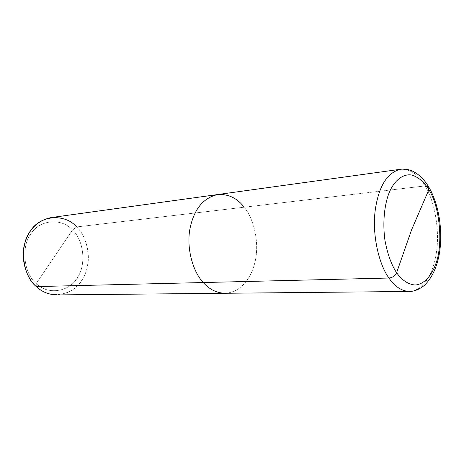 <?xml version="1.0" encoding="UTF-8"?>
<svg xmlns="http://www.w3.org/2000/svg" width="464" height="464" viewBox="0 0 464 464"><rect width="100%" height="100%" fill="white"/><g stroke="black" fill="none" stroke-linecap="round" stroke-linejoin="round"><path stroke-width="0.35" stroke-dasharray="2.32 1.74" d="M217.697 194.544C228.381 193.906 237.203 198.128 244.157 207.217C253.994 218.892 259.567 242.933 255.107 261.522C251.273 278.707 240.34 292.488 224.97 293.271C240.34 292.488 251.273 278.707 255.107 261.522C259.567 242.933 253.994 218.892 244.157 207.217L425.14 185.913C418.58 174.51 410.35 168.966 400.438 169.279C410.35 168.966 418.58 174.51 425.14 185.913C434.397 200.593 440 230.022 436.386 252.683C433.295 273.632 423.673 290.528 409.445 291.473C423.673 290.528 433.295 273.632 436.386 252.683C440 230.022 434.397 200.593 425.14 185.913L76.67 226.931L72.512 230.028C62.234 218.057 40.119 219.252 31.233 233.404C20.834 246.03 23.577 273.464 36.215 283.527L72.512 230.028C83.99 240.346 86.432 265.373 77.215 277.913C69.496 291.81 47.676 295.417 36.215 283.527L36.296 286.59C49.126 299.837 73.376 295.672 81.896 280.192C92.075 266.214 89.366 238.45 76.67 226.931C86.113 235.944 91.269 254.968 86.629 269.741C82.621 283.394 71.729 294.286 56.921 294.913M425.14 185.913L428.73 186.975L426.341 185.878M36.296 286.59L36.215 283.527C47.676 295.417 69.496 291.81 77.215 277.913C86.432 265.373 83.99 240.346 72.512 230.028L36.215 283.527C23.577 273.464 20.834 246.03 31.233 233.404C40.119 219.252 62.234 218.057 72.512 230.028L76.67 226.931L244.157 207.217M51.22 217.558C61.515 216.781 69.994 219.907 76.67 226.931M428.73 186.975L428.974 187.381"/><path stroke-width="0.7" d="M396.61 272.728L411.556 229.889L428.858 189.718C440.017 206.648 443.41 245.328 435.476 264.7C431.41 275.865 423.841 284.606 414.891 285.006C408.001 284.264 401.911 280.169 396.61 272.728C401.911 280.169 408.001 284.264 414.891 285.006C423.841 284.606 431.41 275.865 435.476 264.7C443.41 245.328 440.017 206.648 428.858 189.718L428.73 186.975L428.858 189.718L411.556 229.889L396.61 272.728C391.413 264.874 387.539 254.11 384.975 240.439C382.359 222.105 384.627 203.557 389.406 192.096C394.272 180.786 402.769 173.536 411.725 175.015C418.487 177.149 424.2 182.05 428.858 189.718C424.2 182.05 418.487 177.149 411.725 175.015C402.769 173.536 394.272 180.786 389.406 192.096C384.627 203.557 382.359 222.105 384.975 240.439C387.539 254.11 391.413 264.874 396.61 272.728C395.142 275.848 392.585 277.617 388.931 278.029C392.585 277.617 395.142 275.848 396.61 272.728M426.341 185.878L425.14 185.913M428.974 187.381C439.344 205.221 443.277 232.818 439.066 255.304C436.479 268.308 431.59 278.33 424.398 285.383C419.201 289.449 414.219 291.479 409.445 291.473C401.644 291.096 394.806 286.619 388.931 278.029C394.806 286.619 401.644 291.096 409.445 291.473L224.97 293.271C216.578 292.981 209.345 289.403 203.267 282.535L388.931 278.029C379.071 264.822 371.937 234.772 375.214 210.337C378.659 186.389 387.069 172.707 400.438 169.279C387.069 172.707 378.659 186.389 375.214 210.337C371.937 234.772 379.071 264.822 388.931 278.029L203.267 282.535C209.345 289.403 216.578 292.981 224.97 293.271L56.921 294.913C48.859 294.692 41.98 291.92 36.296 286.59L203.267 282.535C193.041 271.974 186.11 248.089 190.02 228.433C194.074 209.131 203.296 197.832 217.697 194.544C203.296 197.832 194.074 209.131 190.02 228.433C186.11 248.089 193.041 271.974 203.267 282.535L36.296 286.59C26.721 278.394 20.497 259.95 24.424 244.609C28.455 229.523 37.387 220.504 51.22 217.558L217.697 194.544C228.381 193.906 237.203 198.128 244.157 207.217M76.67 226.931C65.308 213.573 40.687 214.745 30.728 230.544C19.076 244.621 22.156 275.384 36.296 286.59M217.697 194.544L400.438 169.279C404.44 168.78 408.32 169.331 412.073 170.932C418.656 173.988 424.206 179.336 428.73 186.975"/></g></svg>
